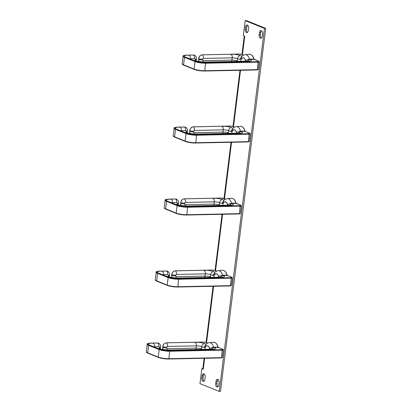 <?xml version="1.0" encoding="UTF-8"?>
<svg xmlns="http://www.w3.org/2000/svg" width="412" height="412" viewBox="0 0 412 412"><rect width="100%" height="100%" fill="white"/><g stroke="black" fill="none" stroke-linecap="round" stroke-linejoin="round"><path stroke-width="0.62" d="M245.176 20.626L264.458 28.397L265.709 28.371L246.428 20.6L245.176 20.626L243.307 35.628L244.759 36.21L242.457 54.693M264.458 28.397L219.241 391.4L199.964 383.629L201.828 368.632L203.281 369.214A2.699 0.53 -172.9 0 1 202.797 368.838L204.11 358.301M262.521 33.918L262.238 36.168A2.699 1.576 88.8 0 1 260.755 38.244A2.699 1.576 88.8 0 1 259.158 34.927L259.436 32.677A2.699 1.576 88.8 0 1 260.925 30.601A2.699 1.576 88.8 0 1 262.521 33.918M219.081 382.671A2.699 1.576 -91.2 0 0 217.485 379.354A2.699 1.576 -91.2 0 0 216.001 381.43L215.718 383.68A2.699 1.576 -91.2 0 0 217.315 386.997A2.699 1.576 -91.2 0 0 218.798 384.921L219.081 382.671M202.091 375.821A2.699 1.576 88.8 0 1 203.574 373.746A2.699 1.576 88.8 0 1 205.171 377.062L204.893 379.313A2.699 1.576 88.8 0 1 203.404 381.394A2.699 1.576 88.8 0 1 201.808 378.072L202.091 375.821L203.343 375.796A2.699 1.576 88.8 0 1 204.208 373.957M248.611 28.31L248.328 30.56A2.699 1.576 -91.2 0 1 246.845 32.636A2.699 1.576 -91.2 0 1 245.248 29.319L245.531 27.068A2.699 1.576 -91.2 0 1 247.015 24.993A2.699 1.576 -91.2 0 1 248.611 28.31M265.709 28.371L220.492 391.374L219.241 391.4M204.028 381.157A2.699 1.576 88.8 0 1 203.059 378.046L203.343 375.796M218.113 379.56A2.699 1.576 -91.2 0 0 217.253 381.404L216.001 381.43M217.938 386.76A2.699 1.576 -91.2 0 1 216.97 383.654L217.253 381.404M261.373 38.007A2.699 1.576 88.8 0 1 260.41 34.902L259.158 34.927M260.41 34.902L260.688 32.651A2.699 1.576 88.8 0 1 261.553 30.807M247.643 25.204A2.699 1.576 -91.2 0 0 246.783 27.043L246.5 29.293A2.699 1.576 -91.2 0 0 247.468 32.404M201.828 368.632L202.822 368.611M168.75 359.012L221.265 357.951L222.454 357.405A2.312 0.453 -172.9 0 1 221.481 357.652L221.265 357.951L168.642 359.017A7.323 1.437 7.1 0 1 158.512 357.451A0.386 0.304 -68 0 1 158.249 357.086L147.681 352.827A7.71 1.514 -172.9 0 1 146.291 351.745L147.228 344.247A7.71 1.514 7.1 0 0 148.619 345.323L148.979 344.942A0.386 0.304 112 0 0 148.619 345.323L147.681 352.827A0.386 0.304 -68 0 0 147.851 353.177C146.662 352.641 146.142 352.162 146.291 351.745M163.039 349.494A3.821 3.013 -68 0 1 162.755 347.393L162.848 346.641A3.821 3.013 -68 0 1 166.417 342.861L197.029 342.187L196.761 342.475L197.029 342.187L203.204 342.063M218.226 347.388L218.128 347.182C217.248 343.963 215.703 342.331 213.483 342.29A7.689 4.486 88.8 0 1 217.943 347.131L218.386 347.733M211.377 349.165L213.869 347.373L218.118 347.368L222.701 349.211A1.926 0.376 -172.9 0 1 222.238 349.69L169.667 350.767A7.323 1.437 -172.9 0 1 159.542 349.201L157.652 348.439L157.291 348.82L159.181 349.582A7.71 1.514 7.1 0 0 169.842 351.23L222.413 350.154A2.312 0.453 7.1 0 0 223.386 349.906L222.799 349.232A0.386 0.304 -68 0 1 222.907 349.309M170.63 350.092L212.561 349.237A3.085 1.797 88.8 0 0 212.129 349.149L170.192 350.009A3.085 1.797 88.8 0 1 170.63 350.092A10.789 2.117 7.1 0 1 157.652 348.439L149.108 344.993A10.789 2.117 7.1 0 1 150.926 343.134L150.658 343.417L150.926 343.134L157.482 343.042M148.078 353.244L147.81 352.878L148.078 353.244M204.815 349.304A4.238 2.472 88.8 0 1 204.836 349.129A4.238 2.472 88.8 0 1 207.169 345.864A4.238 2.472 88.8 0 1 209.662 349.201M202.457 349.35L201.396 348.923A3.852 0.757 7.1 0 0 196.066 348.099L167.272 348.686A0.772 0.608 -68 0 1 166.742 347.949L166.834 347.203A0.772 0.608 -68 0 1 167.555 346.435L196.344 345.848A3.852 0.757 -172.9 0 1 201.674 346.672L203.801 347.527L205.753 344.695M203.801 347.527L205.573 346.796L205.521 345.019C206.129 343.85 207.391 343.057 209.311 342.645L213.483 342.29M205.573 346.796A4.336 2.529 88.8 0 1 209.564 348.403L213.571 347.151A7.416 4.326 -91.2 0 0 209.311 342.645M211.825 349.16A3.085 2.431 -68 0 1 214.235 347.522L213.571 347.151L217.943 347.131M177.716 287.015L230.236 285.949L231.42 285.408A2.312 0.453 -172.9 0 1 230.447 285.65L230.236 285.949L177.608 287.015A7.323 1.437 7.1 0 1 167.483 285.449A0.386 0.304 -68 0 1 167.215 285.083L156.653 280.824A7.71 1.514 -172.9 0 1 155.262 279.743L156.194 272.244A7.71 1.514 7.1 0 0 157.585 273.326L157.945 272.945A0.386 0.304 112 0 0 157.585 273.326L156.653 280.824A0.386 0.304 -68 0 0 156.823 281.175C155.633 280.639 155.113 280.16 155.262 279.743M172.01 277.492A3.821 3.013 -68 0 1 171.722 275.391L171.814 274.644A3.821 3.013 -68 0 1 175.383 270.859L205.995 270.19L205.732 270.473L205.995 270.19L212.175 270.061M227.192 275.386L227.094 275.18C226.214 271.961 224.669 270.329 222.454 270.293A7.689 4.486 88.8 0 1 226.909 275.134L227.357 275.731M220.343 277.168L222.835 275.376L227.089 275.365L231.673 277.214A1.926 0.376 -172.9 0 1 231.209 277.688L178.638 278.764A7.323 1.437 -172.9 0 1 168.508 277.199L166.618 276.442L166.263 276.823L168.148 277.585A7.71 1.514 7.1 0 0 178.808 279.228L231.379 278.151A2.312 0.453 7.1 0 0 232.358 277.904L231.771 277.23A0.386 0.304 -68 0 1 231.874 277.307M179.601 278.095L221.532 277.235A3.085 1.797 88.8 0 0 221.095 277.152L179.163 278.012A3.085 1.797 88.8 0 1 179.601 278.095A10.789 2.117 7.1 0 1 166.618 276.442L158.074 272.996A10.789 2.117 7.1 0 1 159.892 271.132L159.624 271.42L159.892 271.132L166.453 271.044M157.044 281.247L156.781 280.876L157.044 281.247M213.782 277.302A4.238 2.472 88.8 0 1 213.802 277.127A4.238 2.472 88.8 0 1 216.135 273.862A4.238 2.472 88.8 0 1 218.628 277.204M211.428 277.348L210.362 276.921A3.852 0.757 7.1 0 0 205.032 276.097L176.243 276.689A0.772 0.608 -68 0 1 175.708 275.947L175.806 275.201A0.772 0.608 -68 0 1 176.521 274.438L205.31 273.846A3.852 0.757 -172.9 0 1 210.64 274.67L212.767 275.525L214.724 272.698M212.767 275.525L214.539 274.794L214.487 273.022C215.095 271.848 216.362 271.055 218.283 270.648L222.454 270.293M214.539 274.794A4.336 2.529 88.8 0 1 218.53 276.406L222.542 275.149A7.416 4.326 -91.2 0 0 218.283 270.648M220.796 277.158A3.085 2.431 -68 0 1 223.201 275.52L222.542 275.149L226.909 275.134M186.688 215.013L239.202 213.946L240.392 213.406A2.312 0.453 -172.9 0 1 239.413 213.653L239.202 213.946L186.579 215.013A7.323 1.437 7.1 0 1 176.449 213.452A0.386 0.304 -68 0 1 176.182 213.081L165.619 208.822A7.71 1.514 -172.9 0 1 164.228 207.741L165.166 200.242A7.71 1.514 7.1 0 0 166.556 201.324L166.912 200.943A0.386 0.304 112 0 0 166.556 201.324L165.619 208.822A0.386 0.304 -68 0 0 165.789 209.178C164.599 208.637 164.079 208.158 164.228 207.741M180.976 205.49A3.821 3.013 -68 0 1 180.693 203.389L180.786 202.642A3.821 3.013 -68 0 1 184.349 198.857L214.966 198.187L214.698 198.476L214.966 198.187L221.141 198.059M229.314 205.166L231.802 203.374L236.055 203.363L240.639 205.212A0.386 0.304 -68 0 1 240.737 205.227L236.061 203.183C235.185 199.959 233.635 198.332 231.42 198.29A7.689 4.486 88.8 0 1 235.88 203.131L236.323 203.734M240.639 205.212A1.926 0.376 -172.9 0 1 240.175 205.686L187.604 206.762A7.323 1.437 -172.9 0 1 177.479 205.202L175.589 204.44L175.229 204.821L177.119 205.583A7.71 1.514 7.1 0 0 187.779 207.226L240.351 206.149A2.312 0.453 7.1 0 0 241.324 205.902L240.737 205.227A0.386 0.304 -68 0 1 240.84 205.31M188.567 206.093L230.499 205.233A3.085 1.797 88.8 0 0 230.061 205.15L188.13 206.01A3.085 1.797 88.8 0 1 188.567 206.093A10.789 2.117 7.1 0 1 175.589 204.44L167.04 200.994A10.789 2.117 7.1 0 1 168.858 199.13L168.596 199.418L168.858 199.13L175.419 199.042M166.015 209.245L165.748 208.874L166.015 209.245M222.753 205.3A4.238 2.472 88.8 0 1 222.774 205.125A4.238 2.472 88.8 0 1 225.107 201.865A4.238 2.472 88.8 0 1 227.599 205.202M220.394 205.346L219.328 204.918A3.852 0.757 7.1 0 0 213.998 204.095L185.209 204.687A0.772 0.608 -68 0 1 184.679 203.95L184.772 203.198A0.772 0.608 -68 0 1 185.493 202.436L214.281 201.844A3.852 0.757 -172.9 0 1 219.611 202.668L221.738 203.528L223.69 200.696M221.738 203.528L223.51 202.797L223.453 201.02C224.066 199.846 225.328 199.058 227.249 198.646L231.42 198.29M223.51 202.797A4.336 2.529 88.8 0 1 227.501 204.403L231.508 203.147A7.416 4.326 -91.2 0 0 227.249 198.646M229.762 205.155A3.085 2.431 -68 0 1 232.172 203.523L231.508 203.147L235.88 203.131M195.654 143.01L248.173 141.949L249.358 141.404A2.312 0.453 -172.9 0 1 248.385 141.651L248.173 141.949L195.546 143.016A7.323 1.437 7.1 0 1 185.415 141.45A0.386 0.304 -68 0 1 185.153 141.079L174.59 136.825A7.71 1.514 -172.9 0 1 173.2 135.744L174.132 128.24A7.71 1.514 7.1 0 0 175.522 129.322L175.883 128.941A0.386 0.304 112 0 0 175.522 129.322L174.59 136.825A0.386 0.304 -68 0 0 174.755 137.175C173.565 136.635 173.045 136.161 173.2 135.744M189.947 133.493A3.821 3.013 -68 0 1 189.659 131.392L189.752 130.64A3.821 3.013 -68 0 1 193.321 126.86L223.932 126.185L223.665 126.474L223.932 126.185L230.107 126.062M245.13 131.387L245.032 131.181C244.151 127.962 242.606 126.33 240.392 126.288A7.689 4.486 88.8 0 1 244.846 131.129L245.289 131.732M238.28 133.164L240.773 131.371L245.027 131.361L249.61 133.21A1.926 0.376 -172.9 0 1 249.147 133.689L196.57 134.765A7.323 1.437 -172.9 0 1 186.445 133.2L184.555 132.437L184.195 132.819L186.085 133.581A7.71 1.514 7.1 0 0 196.745 135.229L249.317 134.152A2.312 0.453 7.1 0 0 250.29 133.905L249.708 133.231A0.386 0.304 -68 0 1 249.811 133.308M197.533 134.091L239.47 133.231A3.085 1.797 88.8 0 0 239.032 133.148L197.101 134.008A3.085 1.797 88.8 0 1 197.533 134.091A10.789 2.117 7.1 0 1 184.555 132.437L176.012 128.992A10.789 2.117 7.1 0 1 177.83 127.133L177.562 127.416L177.83 127.133L184.391 127.04M174.982 137.242L174.719 136.877L174.982 137.242M231.719 133.297A4.238 2.472 88.8 0 1 231.74 133.122A4.238 2.472 88.8 0 1 234.073 129.862A4.238 2.472 88.8 0 1 236.565 133.2M229.366 133.349L228.3 132.916A3.852 0.757 7.1 0 0 222.969 132.097L194.181 132.685A0.772 0.608 -68 0 1 193.645 131.948L193.738 131.196A0.772 0.608 -68 0 1 194.459 130.434L223.247 129.847A3.852 0.757 -172.9 0 1 228.578 130.671L230.705 131.526L232.656 128.693M230.705 131.526L232.476 130.795L232.425 129.018C233.032 127.849 234.299 127.056 236.22 126.644L240.392 126.288M232.476 130.795A4.336 2.529 88.8 0 1 236.467 132.401L240.474 131.15A7.416 4.326 -91.2 0 0 236.22 126.644M238.733 133.153A3.085 2.431 -68 0 1 241.138 131.521L240.474 131.15L244.846 131.129M204.62 71.008L257.139 69.947L258.324 69.401A2.312 0.453 -172.9 0 1 257.351 69.649L257.139 69.947L204.512 71.013A7.323 1.437 7.1 0 1 194.387 69.448A0.386 0.304 -68 0 1 194.119 69.082L183.556 64.823A7.71 1.514 -172.9 0 1 182.166 63.742L183.098 56.243A7.71 1.514 7.1 0 0 184.488 57.325L184.849 56.944A0.386 0.304 112 0 0 184.488 57.325L183.556 64.823A0.386 0.304 -68 0 0 183.726 65.173C182.537 64.638 182.016 64.159 182.166 63.742M198.914 61.491A3.821 3.013 -68 0 1 198.63 59.39L198.723 58.638A3.821 3.013 -68 0 1 202.287 54.858L232.904 54.188L232.636 54.472L232.904 54.188L239.078 54.06M247.246 61.167L249.739 59.369L253.993 59.364L258.576 61.208A0.386 0.304 -68 0 1 258.674 61.228L253.998 59.179C253.123 55.96 251.572 54.327 249.358 54.286A7.689 4.486 88.8 0 1 253.813 59.127L254.261 59.73M258.576 61.208A1.926 0.376 -172.9 0 1 258.113 61.687L205.542 62.763A7.323 1.437 -172.9 0 1 195.412 61.197L193.527 60.435L193.166 60.816L195.056 61.579A7.71 1.514 7.1 0 0 205.712 63.227L258.288 62.15A2.312 0.453 7.1 0 0 259.261 61.903L258.674 61.228A0.386 0.304 -68 0 1 258.777 61.306M206.505 62.088L248.436 61.234A3.085 1.797 88.8 0 0 247.998 61.151L206.067 62.006A3.085 1.797 88.8 0 1 206.505 62.088A10.789 2.117 7.1 0 1 193.527 60.435L184.978 56.995A10.789 2.117 7.1 0 1 186.796 55.131L186.528 55.414L186.796 55.131L193.357 55.038M183.953 65.245L183.685 64.875L183.953 65.245M240.69 61.3A4.238 2.472 88.8 0 1 240.706 61.125A4.238 2.472 88.8 0 1 243.044 57.86A4.238 2.472 88.8 0 1 245.537 61.197M238.332 61.347L237.266 60.919A3.852 0.757 7.1 0 0 231.935 60.095L203.147 60.682A0.772 0.608 -68 0 1 202.616 59.946L202.709 59.199A0.772 0.608 -68 0 1 203.425 58.432L232.219 57.845A3.852 0.757 -172.9 0 1 237.549 58.669L239.676 59.524L241.628 56.691M239.676 59.524L241.447 58.792L241.391 57.021C241.999 55.847 243.265 55.054 245.186 54.642L249.358 54.286M241.447 58.792A4.336 2.529 88.8 0 1 245.434 60.399L249.445 59.148A7.416 4.326 -91.2 0 0 245.186 54.642M247.7 61.156A3.085 2.431 -68 0 1 250.105 59.519L249.445 59.148L253.813 59.127M240.515 70.287L233.491 126.695M231.549 142.289L224.525 198.692M222.578 214.286L215.553 270.715M213.612 286.288L206.582 342.717M204.646 358.291L203.281 369.214M216.97 383.654L215.718 383.68M203.059 378.046L201.808 378.072M260.688 32.651L259.436 32.677M246.5 29.293L245.248 29.319M246.783 27.043L245.531 27.068M147.923 353.192A0.386 0.304 -68 0 1 147.851 353.177L158.414 357.436C161.365 358.471 164.79 359.001 168.693 359.027L168.91 358.728A7.71 1.514 -172.9 0 1 158.249 357.086L159.181 349.582A0.386 0.304 112 0 1 159.542 349.201M222.238 349.69L221.481 357.652L168.91 358.728L169.667 350.767M166.742 347.949A3.085 0.608 -172.9 0 1 162.755 347.393L162.771 347.285M166.834 347.203A3.085 0.608 -172.9 0 1 162.848 346.641L162.967 349.484M167.555 346.435A3.085 1.797 -91.2 0 0 166.417 342.861L166.237 342.872M195.206 342.269L194.907 342.542L195.206 342.269A3.085 1.797 -91.2 0 1 196.344 345.848L196.066 348.099A3.085 1.797 88.8 0 1 195.648 349.489M203.312 342.058A1.926 0.376 -172.9 0 1 205.979 342.47A0.386 0.304 -68 0 1 206.16 342.542M205.979 342.47L207.612 343.129M222.701 349.211A0.386 0.304 -68 0 1 222.799 349.232L218.216 347.383M156.488 347.929L151.204 345.802A3.085 2.431 112 0 0 150.777 345.683L150.375 346.065L155.659 348.192L156.06 347.81A3.085 2.431 112 0 1 156.488 347.929C160.273 349.252 164.841 349.948 170.192 350.009M155.659 348.192L157.291 348.82M148.979 344.942A7.323 1.437 -172.9 0 1 150.74 343.139L150.632 343.139M148.747 345.38L150.375 346.065M152.976 343.397L153.274 343.129L152.976 343.397M153.547 346.744A7.71 1.514 -172.9 0 1 154.412 346.708L158.795 346.616A3.085 1.797 -91.2 0 0 157.652 343.042A3.821 3.013 -68 0 1 159.109 343.484C160.335 344.561 160.84 345.74 160.623 347.028L160.186 348.979M155.041 355.999L154.732 355.638L155.041 355.999M206.129 344.257L204.553 343.618A6.937 1.365 7.1 0 0 197.029 342.187M201.365 349.371A3.085 2.431 112 0 1 201.396 348.923L201.674 346.672A3.085 2.431 -68 0 1 204.553 343.618M167.272 348.686A3.085 1.797 88.8 0 1 166.937 349.917M209.564 348.403L209.847 349.201M212.561 349.237A6.937 1.365 7.1 0 0 214.235 347.522M154.366 347.074L154.412 346.708A3.085 1.797 -91.2 0 0 153.274 343.129M158.795 346.616A0.772 0.608 -68 0 1 159.326 347.352A3.085 0.608 7.1 0 0 160.623 347.028M159.326 347.352L159.233 348.104A3.085 0.608 7.1 0 0 160.531 347.774M159.233 348.104A0.772 0.608 -68 0 1 158.929 348.691M156.89 281.19A0.386 0.304 -68 0 1 156.823 281.175L167.385 285.434C170.336 286.474 173.761 287.004 177.665 287.025L177.876 286.726A7.71 1.514 -172.9 0 1 167.215 285.083L168.148 277.585A0.386 0.304 112 0 1 168.508 277.199M231.209 277.688L230.447 285.65L177.876 286.726L178.638 278.764M175.708 275.947A3.085 0.608 -172.9 0 1 171.722 275.391L171.737 275.288M175.806 275.201A3.085 0.608 -172.9 0 1 171.814 274.644L171.933 277.482M176.521 274.438A3.085 1.797 -91.2 0 0 175.383 270.859L175.208 270.869M204.172 270.272L203.873 270.54L204.172 270.272A3.085 1.797 -91.2 0 1 205.31 273.846L205.032 276.097A3.085 1.797 88.8 0 1 204.615 277.487M212.283 270.061A1.926 0.376 -172.9 0 1 214.946 270.473A0.386 0.304 -68 0 1 215.126 270.545M214.946 270.473L216.583 271.132M231.673 277.214A0.386 0.304 -68 0 1 231.771 277.23L227.187 275.381M165.454 275.927L160.17 273.8A3.085 2.431 112 0 0 159.748 273.681L159.341 274.062L164.625 276.189L165.027 275.813A3.085 2.431 112 0 1 165.454 275.927C169.244 277.25 173.812 277.946 179.163 278.012M164.625 276.189L166.263 276.823M157.945 272.945A7.323 1.437 -172.9 0 1 159.712 271.137L159.655 271.127C156.673 271.487 155.52 271.858 156.194 272.244M157.714 273.377L159.341 274.062M161.942 271.4L162.24 271.127L161.942 271.4M162.513 274.742A7.71 1.514 -172.9 0 1 163.379 274.706L167.761 274.619A3.085 1.797 -91.2 0 0 166.623 271.039A3.821 3.013 -68 0 1 168.081 271.482C169.306 272.559 169.811 273.738 169.595 275.025L169.152 276.982M164.007 284.002L163.698 283.636L164.007 284.002M215.095 272.255L213.519 271.616A6.937 1.365 7.1 0 0 205.995 270.19M210.336 277.374A3.085 2.431 112 0 1 210.362 276.921L210.64 274.67A3.085 2.431 -68 0 1 213.519 271.616M176.243 276.689A3.085 1.797 88.8 0 1 175.909 277.92M218.53 276.406L218.818 277.199M221.532 277.235A6.937 1.365 7.1 0 0 223.201 275.52M163.332 275.072L163.379 274.706A3.085 1.797 -91.2 0 0 162.24 271.127M167.761 274.619A0.772 0.608 -68 0 1 168.292 275.355A3.085 0.608 7.1 0 0 169.595 275.025M168.292 275.355L168.199 276.102A3.085 0.608 7.1 0 0 169.497 275.777M168.199 276.102A0.772 0.608 -68 0 1 167.895 276.689M165.856 209.193A0.386 0.304 -68 0 1 165.789 209.178L176.351 213.431C179.302 214.472 182.727 215.002 186.631 215.023L186.842 214.729A7.71 1.514 -172.9 0 1 176.182 213.081L177.119 205.583A0.386 0.304 112 0 1 177.479 205.202M240.175 205.686L239.413 213.653L186.842 214.729L187.604 206.762M184.679 203.95A3.085 0.608 -172.9 0 1 180.693 203.389L180.703 203.286M184.772 203.198A3.085 0.608 -172.9 0 1 180.786 202.642L180.801 202.534M185.493 202.436A3.085 1.797 -91.2 0 0 184.349 198.857L184.174 198.867M213.143 198.27L212.844 198.538L213.143 198.27A3.085 1.797 -91.2 0 1 214.281 201.844L213.998 204.095A3.085 1.797 88.8 0 1 213.586 205.49M221.249 198.059A1.926 0.376 -172.9 0 1 223.917 198.471A0.386 0.304 -68 0 1 224.092 198.543M223.917 198.471L225.549 199.13M174.42 203.93L169.141 201.798A3.085 2.431 112 0 0 168.714 201.684L168.312 202.06L173.591 204.187L173.998 203.811A3.085 2.431 112 0 1 174.42 203.93C178.211 205.253 182.779 205.943 188.13 206.01M173.591 204.187L175.229 204.821M166.912 200.943A7.323 1.437 -172.9 0 1 168.678 199.135L168.621 199.125C165.645 199.485 164.491 199.861 165.166 200.242M166.685 201.375L168.312 202.06M170.913 199.398L171.207 199.13L170.913 199.398M171.48 202.745A7.71 1.514 -172.9 0 1 172.35 202.704L176.727 202.616A3.085 1.797 -91.2 0 0 175.589 199.037A3.821 3.013 -68 0 1 177.047 199.48C178.272 200.556 178.777 201.741 178.561 203.023L178.118 204.98M172.978 212L172.664 211.634L172.978 212M224.061 200.253L222.485 199.619A6.937 1.365 7.1 0 0 214.966 198.187M219.302 205.372A3.085 2.431 112 0 1 219.328 204.918L219.611 202.668A3.085 2.431 -68 0 1 222.485 199.619M185.209 204.687A3.085 1.797 88.8 0 1 184.875 205.918M227.501 204.403L227.785 205.197M230.499 205.233A6.937 1.365 7.1 0 0 232.172 203.523M172.304 203.075L172.35 202.704A3.085 1.797 -91.2 0 0 171.207 199.13M176.727 202.616A0.772 0.608 -68 0 1 177.263 203.353A3.085 0.608 7.1 0 0 178.561 203.023M177.263 203.353L177.17 204.105A3.085 0.608 7.1 0 0 178.468 203.775M177.17 204.105A0.772 0.608 -68 0 1 176.866 204.687M174.827 137.191A0.386 0.304 -68 0 1 174.755 137.175L185.323 141.434C188.269 142.47 191.698 143 195.602 143.026L195.813 142.727A7.71 1.514 -172.9 0 1 185.153 141.079L186.085 133.581A0.386 0.304 112 0 1 186.445 133.2M249.147 133.689L248.385 141.651L195.813 142.727L196.57 134.765M193.645 131.948A3.085 0.608 -172.9 0 1 189.659 131.392L189.675 131.284M193.738 131.196A3.085 0.608 -172.9 0 1 189.752 130.64L189.767 130.537M194.459 130.434A3.085 1.797 -91.2 0 0 193.321 126.86L193.14 126.865M222.109 126.268L221.81 126.535L222.109 126.268A3.085 1.797 -91.2 0 1 223.247 129.847L222.969 132.097A3.085 1.797 88.8 0 1 222.552 133.488M230.215 126.057A1.926 0.376 -172.9 0 1 232.883 126.469A0.386 0.304 -68 0 1 233.063 126.541M232.883 126.469L234.516 127.128M249.61 133.21A0.386 0.304 -68 0 1 249.708 133.231L245.119 131.382M183.392 131.928L178.108 129.801A3.085 2.431 112 0 0 177.685 129.682L177.278 130.058L182.562 132.19L182.964 131.809A3.085 2.431 112 0 1 183.392 131.928C187.177 133.251 191.75 133.941 197.101 134.008M182.562 132.19L184.195 132.819M175.883 128.941A7.323 1.437 -172.9 0 1 177.644 127.133L177.536 127.138M175.651 129.373L177.278 130.058M179.879 127.396L180.178 127.128L179.879 127.396M180.451 130.743A7.71 1.514 -172.9 0 1 181.316 130.702L185.699 130.614A3.085 1.797 -91.2 0 0 184.561 127.035A3.821 3.013 -68 0 1 186.013 127.478C187.239 128.559 187.743 129.739 187.527 131.021L187.089 132.978M181.944 139.998L181.635 139.637L181.944 139.998M233.032 128.25L231.456 127.617A6.937 1.365 7.1 0 0 223.932 126.185M228.269 133.37A3.085 2.431 112 0 1 228.3 132.916L228.578 130.671A3.085 2.431 -68 0 1 231.456 127.617M194.181 132.685A3.085 1.797 88.8 0 1 193.841 133.915M236.467 132.401L236.751 133.194M239.47 133.231A6.937 1.365 7.1 0 0 241.138 131.521M181.27 131.073L181.316 130.702A3.085 1.797 -91.2 0 0 180.178 127.128M185.699 130.614A0.772 0.608 -68 0 1 186.229 131.351A3.085 0.608 7.1 0 0 187.527 131.021M186.229 131.351L186.136 132.103A3.085 0.608 7.1 0 0 187.434 131.773M186.136 132.103A0.772 0.608 -68 0 1 185.833 132.69M183.793 65.189A0.386 0.304 -68 0 1 183.726 65.173L194.289 69.432C197.24 70.467 200.665 70.998 204.568 71.024L204.779 70.725A7.71 1.514 -172.9 0 1 194.119 69.082L195.056 61.579A0.386 0.304 112 0 1 195.412 61.197M258.113 61.687L257.351 69.649L204.779 70.725L205.542 62.763M202.616 59.946A3.085 0.608 -172.9 0 1 198.63 59.39L198.641 59.282M202.709 59.199A3.085 0.608 -172.9 0 1 198.723 58.638L198.842 61.481M203.425 58.432A3.085 1.797 -91.2 0 0 202.287 54.858L202.112 54.868M231.075 54.266L230.782 54.539L231.075 54.266A3.085 1.797 -91.2 0 1 232.219 57.845L231.935 60.095A3.085 1.797 88.8 0 1 231.523 61.486M239.187 54.06A1.926 0.376 -172.9 0 1 241.849 54.466A0.386 0.304 -68 0 1 242.029 54.544M241.849 54.466L243.487 55.126M192.358 59.925L187.079 57.798A3.085 2.431 112 0 0 186.651 57.68L186.25 58.061L191.528 60.188L191.935 59.807A3.085 2.431 112 0 1 192.358 59.925C196.148 61.249 200.716 61.944 206.067 62.006M191.528 60.188L193.166 60.816M184.849 56.944A7.323 1.437 -172.9 0 1 186.615 55.136L186.507 55.136M184.617 57.376L186.25 58.061M188.845 55.393L189.144 55.126L188.845 55.393M189.417 58.741A7.71 1.514 -172.9 0 1 190.282 58.705L194.665 58.612A3.085 1.797 -91.2 0 0 193.527 55.038A3.821 3.013 -68 0 1 194.984 55.481C196.21 56.557 196.715 57.737 196.498 59.024L196.055 60.976M190.916 67.995L190.602 67.635L190.916 67.995M241.999 56.253L240.423 55.615A6.937 1.365 7.1 0 0 232.904 54.188M237.24 61.367A3.085 2.431 112 0 1 237.266 60.919L237.549 58.669A3.085 2.431 -68 0 1 240.423 55.615M203.147 60.682A3.085 1.797 88.8 0 1 202.812 61.913M245.434 60.399L245.722 61.197M248.436 61.234A6.937 1.365 7.1 0 0 250.105 59.519M190.241 59.071L190.282 58.705A3.085 1.797 -91.2 0 0 189.144 55.126M194.665 58.612A0.772 0.608 -68 0 1 195.2 59.349A3.085 0.608 7.1 0 0 196.498 59.024M195.2 59.349L195.103 60.101A3.085 0.608 7.1 0 0 196.406 59.771M195.103 60.101A0.772 0.608 -68 0 1 194.799 60.688M244.254 36.009L241.952 54.487L239.13 54.049L202.204 54.832C200.263 55.09 199.068 56.341 198.615 58.571M239.98 70.297L232.981 126.489L230.164 126.046L193.233 126.829C191.292 127.092 190.097 128.338 189.649 130.573L189.87 133.478M231.014 142.3L224.015 198.486M222.047 214.297L215.049 270.488L212.226 270.051L175.296 270.833C173.359 271.091 172.165 272.342 171.711 274.577M213.076 286.299L206.077 342.49L203.26 342.048L166.33 342.836C164.388 343.093 163.193 344.339 162.745 346.574M207.638 343.119L206.077 342.49M159.109 343.484L157.569 343.011L150.689 343.129C147.707 343.49 146.554 343.86 147.228 344.247M223.386 349.906L222.454 357.405M212.129 349.149L213.189 349.211M151.204 345.802L150.643 345.627M216.604 271.117L215.043 270.488M168.081 271.482L166.536 271.014L159.655 271.127M232.358 277.904L231.42 285.408M221.095 277.152L222.161 277.209M160.17 273.8L159.614 273.63M225.575 199.12L221.192 198.048L184.267 198.831C182.325 199.094 181.131 200.34 180.683 202.575L180.904 205.48M177.047 199.48L175.507 199.011L168.621 199.125M241.324 205.902L240.392 213.406M230.061 205.15L231.127 205.207M169.141 201.798L168.58 201.628M234.541 127.117L232.981 126.489M186.013 127.478L184.473 127.009L177.593 127.123C174.611 127.488 173.457 127.859 174.132 128.24M250.29 133.905L249.358 141.404M239.032 133.148L240.093 133.21M178.108 129.801L177.546 129.625M243.507 55.115L241.947 54.487M194.984 55.481L193.439 55.007L186.559 55.126C183.577 55.486 182.428 55.857 183.098 56.243M259.261 61.903L258.324 69.401M247.998 61.151L249.064 61.208M187.079 57.798L186.518 57.623"/></g></svg>
